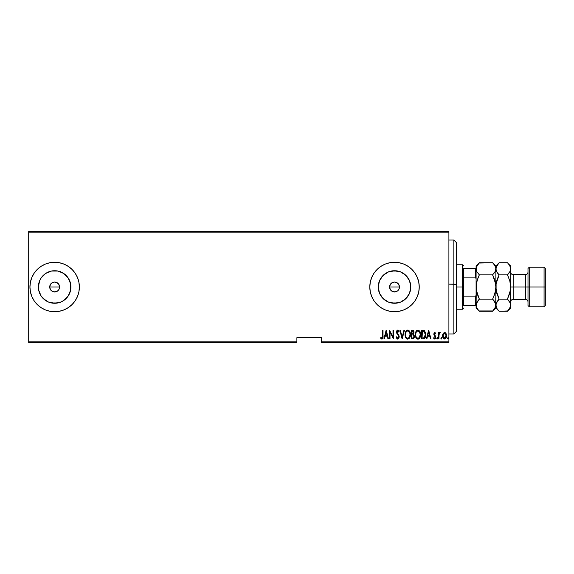 <?xml version="1.0" encoding="UTF-8"?>
<svg xmlns="http://www.w3.org/2000/svg" width="574" height="574" viewBox="0 0 574 574"><rect width="100%" height="100%" fill="white"/><g stroke="black" fill="none" stroke-linecap="round" stroke-linejoin="round"><path stroke-width="0.86" d="M55.807 291.807L53.691 291.85L51.904 291.111L50.541 289.748L49.802 287.969L50.089 285.099L49.708 287A4.944 4.944 0 0 1 54.652 282.056A4.944 4.944 0 0 1 59.596 287L58.763 284.252L56.553 282.437L54.659 282.056L52.765 282.43L50.548 284.245L51.237 283.427M395.673 291.807L393.556 291.85L391.777 291.111L389.954 288.894L389.581 287L389.954 285.099L389.581 287A4.944 4.944 0 0 1 394.525 282.056A4.944 4.944 0 0 1 399.468 287L398.629 284.252L396.419 282.437L394.525 282.056L392.63 282.43L390.413 284.245L391.102 283.427M378.567 283.829L378.259 287A16.266 16.266 0 0 1 394.525 270.734A16.266 16.266 0 0 1 410.783 287L409.549 293.221L406.026 298.502L400.745 302.024L394.525 303.266L388.297 302.024L383.023 298.502L379.493 293.221L378.259 287L379.493 280.779L383.023 275.498L388.297 271.976L394.525 270.734L400.745 271.976L406.026 275.498L409.549 280.779L410.783 287A16.266 16.266 0 0 1 394.525 303.266A16.266 16.266 0 0 1 378.259 287L378.567 290.171M45.619 273.475L41.127 277.967L45.619 273.475L51.481 271.05L57.823 271.05L63.692 273.475L68.177 277.967L70.602 283.829L70.918 287A16.266 16.266 0 0 1 54.652 303.266A16.266 16.266 0 0 1 38.386 287A16.266 16.266 0 0 1 54.652 270.734A16.266 16.266 0 0 1 70.918 287L70.602 290.171L68.177 296.033L63.692 300.525L60.88 302.024L54.652 303.266L48.431 302.024L43.15 298.502L41.127 296.033L38.702 290.171L38.386 287L39.628 280.779L41.127 277.967L43.531 275.133M79.37 286.971A24.718 24.718 0 0 0 54.666 262.282M54.645 262.282A24.718 24.718 0 0 0 45.203 264.162L40.919 266.451L37.174 269.522L34.103 273.267L31.814 277.543L30.408 282.178L29.934 287A24.718 24.718 0 0 1 54.652 262.282A24.718 24.718 0 0 1 79.37 287L78.896 282.178L77.49 277.543L75.208 273.267L72.13 269.522L68.385 266.451L64.116 264.162L59.474 262.756L54.652 262.282L49.83 262.756L45.195 264.162M45.188 264.169A24.718 24.718 0 0 0 31.814 277.543M403.967 264.155A24.718 24.718 0 0 0 369.807 287A24.718 24.718 0 0 1 394.525 262.282A24.718 24.718 0 0 1 419.242 287A24.718 24.718 0 0 0 418.769 282.193L417.355 277.543L415.074 273.267L412.003 269.522L408.257 266.451A24.718 24.718 0 0 0 403.996 264.169M418.762 282.164A24.718 24.718 0 0 0 417.363 277.558M417.348 277.522A24.718 24.718 0 0 0 408.265 266.458L403.981 264.162L399.346 262.756L394.525 262.282L389.703 262.756L385.061 264.162L380.792 266.451L377.046 269.522L373.968 273.267L371.687 277.543L370.28 282.178L369.807 287L370.28 291.822L371.687 296.457L373.968 300.733L377.046 304.478L380.792 307.549L385.061 309.838L389.703 311.244L394.525 311.718L399.346 311.244L403.981 309.838L408.257 307.549L412.003 304.478L415.074 300.733L417.355 296.457L418.762 291.822L419.242 287L418.762 282.178M398.019 283.506L399.088 285.106L399.468 287A4.944 4.944 0 0 1 394.525 291.944A4.944 4.944 0 0 1 389.581 287L390.413 289.748L389.581 287L390.413 284.245L392.63 282.43L394.525 282.056L396.412 282.43L398.019 283.506L399.368 286.039L399.368 287.969L398.543 289.877M396.412 282.43L397.337 282.939M393.556 282.15L394.733 282.064M58.146 283.506L59.222 285.106L59.596 287A4.944 4.944 0 0 1 54.652 291.944A4.944 4.944 0 0 1 49.708 287L50.541 289.748L49.708 287L50.548 284.245L52.765 282.43L54.652 282.056L56.546 282.43L58.763 284.252L59.502 286.039L59.502 287.969L58.663 289.892M56.546 282.43L57.457 282.932M53.691 282.15L54.853 282.064M51.904 282.889L52.786 282.422M321.605 342.613L448.904 342.613L448.904 341.874L321.605 341.874L321.605 337.67L296.887 337.67L296.887 341.874L28.7 341.874L28.7 232.126L448.904 232.126L448.904 341.874L448.904 231.387L28.7 231.387L448.904 231.387L448.904 232.126L28.7 232.126L28.7 231.387L28.7 341.874L296.887 341.874L296.887 337.67L321.605 337.67L321.605 341.874L448.904 341.874L448.904 342.613L321.605 342.613L321.605 341.874L321.605 342.613M28.7 342.613L296.887 342.613L296.887 341.874L296.887 342.613L28.7 342.613L28.7 341.874L28.7 342.613M443.106 333.523L442.604 336.285L443.616 338.653L445.324 338.803L446.472 336.809L446.285 334.046L444.814 332.49L443.228 333.315L444.577 332.475L443.106 333.523L442.576 335.761C442.482 337.426 443.15 338.509 444.577 339.019C445.998 338.509 446.665 337.426 446.572 335.761L446.041 333.516L444.455 332.482M438.916 338.904L438.479 338.904L438.916 338.904L439.053 334.405L440.358 332.69L439.562 332.59L438.916 333.516L438.916 332.583L438.479 332.583L438.479 338.904L438.479 332.583L438.479 338.904L438.916 338.904L439.01 334.613L440.358 332.69L439.921 332.475L438.916 333.516L438.916 332.583L438.479 332.583L438.916 332.583M434.805 332.475L434.016 333.099L433.829 334.384L435.329 337.562L434.848 338.215L433.901 337.577L433.592 338.165L434.597 339.012L435.573 338.337L435.716 336.45L434.267 334.247L434.661 333.279L435.501 333.917L435.817 333.372L434.898 332.482L435.817 333.372L434.805 332.475L433.815 334.133L435.372 337.225L434.676 338.244L433.901 337.577L433.592 338.165L434.69 339.019L435.817 337.189L434.26 334.104L434.798 333.25L435.501 333.917L435.817 333.372L435.379 333.709M423.21 338.904L424.53 338.545L425.341 337.419L425.671 332.985L424.286 330.567L421.617 330.258L421.617 338.904L423.21 338.904C425.169 338.373 426.037 336.967 425.829 334.692L424.286 330.567L421.617 330.258L421.617 338.904L421.617 330.258L422.658 330.258M412.785 338.904L411.414 338.904L413.38 338.768L414.22 337.656L414.356 335.819L413.395 334.24L413.89 331.65L413.122 330.402L411.414 330.258L411.414 338.904L411.414 330.258L411.414 338.904L412.785 338.904L414.406 336.45L413.395 334.24L413.962 332.396C414.041 331.155 413.51 330.445 412.383 330.258L412.57 330.265M403.938 330.258L404.426 330.258L402.209 338.904L404.426 330.258L403.938 330.258L402.152 337.239L400.358 330.258L399.877 330.258L402.094 338.904L399.877 330.258L402.094 338.904L404.426 330.258L403.938 330.258L402.152 337.239L400.358 330.258L399.877 330.258L400.358 330.258M390.004 338.904L390.004 332.102L393.441 338.904L393.441 330.258L393.003 330.258L393.003 337.074L389.559 330.258L389.559 338.904L390.004 338.904L389.559 338.904L390.004 338.904L390.004 332.102L393.441 338.904L393.441 330.258L393.003 330.258L393.003 337.074L389.559 330.258L389.559 338.904L389.653 330.258M382.578 336.012L382.148 338.129L380.849 337.462L380.576 338.129L381.932 339.119L382.915 337.892L383.016 330.258L382.578 330.258L382.578 336.012L381.854 338.244L380.849 337.462L380.576 338.129L381.818 339.126C382.88 338.524 383.281 337.512 383.016 336.099L383.016 330.258L382.578 330.258L382.557 336.967M30.408 291.822L29.934 287L30.408 291.822L31.814 296.457L34.103 300.733L37.174 304.478L40.919 307.549L45.195 309.838L49.83 311.244L54.652 311.718L59.474 311.244L64.116 309.838L68.385 307.549L72.13 304.478L75.208 300.733L77.49 296.457L78.896 291.822L79.37 287A24.718 24.718 0 0 1 54.652 311.718A24.718 24.718 0 0 1 29.934 287L30.408 282.178M384.386 338.904L383.906 338.904L386.123 330.258L383.906 338.904L384.386 338.904L385.097 336.134L387.256 336.134L387.967 338.904L388.454 338.904L386.237 330.258L383.906 338.904L384.386 338.904L385.097 336.134L387.256 336.134L387.967 338.904L388.454 338.904L386.237 330.258L388.454 338.904L387.967 338.904M397.76 339.126L398.693 338.574L399.21 336.974L398.873 335.288L397.014 332.31L397.538 330.947L398.686 332.03L399.102 331.499L397.775 330.036L396.806 330.789L396.555 332.281L398.586 335.926L398.7 337.325L397.768 338.244L396.648 336.802L396.218 337.239L396.921 338.696L397.76 339.126L399.21 336.787L396.993 332.016L397.717 330.918L398.686 332.03L399.102 331.499L397.775 330.036L396.548 332.052L398.765 336.773L397.768 338.244L396.648 336.802L396.218 337.239L397.76 339.126M405.093 334.62L405.509 337.082L406.464 338.588L407.762 339.126L409.054 338.574L410.001 337.053L410.417 334.577L410.116 332.432L409.032 330.567L407.719 330.036L406.435 330.61L405.387 332.482L405.093 334.62C404.95 336.881 405.84 338.387 407.762 339.126C409.678 338.366 410.561 336.845 410.417 334.577C410.568 332.289 409.671 330.775 407.719 330.036C405.818 330.825 404.943 332.353 405.093 334.62M415.296 334.62C415.153 336.881 416.042 338.387 417.965 339.126C419.881 338.366 420.771 336.845 420.62 334.577C420.771 332.289 419.874 330.775 417.922 330.036C416.021 330.825 415.146 332.353 415.296 334.62L415.856 337.412L417.607 339.098L419.537 338.273L420.591 335.302L420.06 331.75L418.633 330.172L416.638 330.61L415.59 332.482L415.296 334.62L415.418 333.193M426.869 338.904L426.389 338.904L428.606 330.258L426.389 338.904L426.869 338.904L427.58 336.134L429.739 336.134L430.45 338.904L430.931 338.904L428.713 330.258L426.389 338.904L426.869 338.904L427.58 336.134L429.739 336.134L430.45 338.904L430.931 338.904L428.713 330.258L430.931 338.904L430.45 338.904M437.252 339.019L436.814 338.294L437.252 339.019L436.814 338.294L437.252 337.577L437.697 338.294L437.252 339.019L436.836 338.531L437.194 339.012L437.603 338.746L437.316 337.584L436.814 338.179L437.252 337.577L436.814 338.294L437.252 337.577L437.697 338.294L437.252 337.577L437.697 338.301L437.194 339.012M440.918 338.294L441.356 339.019L441.801 338.294L441.298 337.584L440.918 338.294L441.356 337.577L440.918 338.294L441.356 337.577L441.801 338.294L441.356 337.577L441.801 338.294L441.356 339.019L441.801 338.294L441.356 339.019L440.918 338.294L441.356 337.577L441.801 338.294L441.356 339.019L440.918 338.416M448.014 339.019L447.569 338.294L448.014 339.019L447.569 338.294L448.014 337.577L448.459 338.294L448.014 339.019L447.591 338.531L447.899 338.997L448.359 338.746L448.072 337.584L447.569 338.294L448.014 337.577L447.569 338.294L448.014 337.577L448.459 338.294L448.014 337.577L448.459 338.294L447.899 338.997M50.541 289.748L51.811 291.047M51.904 291.111L52.665 291.527M52.758 291.563L53.626 291.836M57.457 291.068L55.621 291.85M390.413 289.748L391.662 291.032M391.777 291.111L392.544 291.527M43.531 298.867L41.127 296.033L45.619 300.525M417.363 296.442A24.718 24.718 0 0 0 419.242 287A24.718 24.718 0 0 1 394.525 311.718A24.718 24.718 0 0 1 369.807 287A24.718 24.718 0 0 0 403.967 309.845M403.996 309.831A24.718 24.718 0 0 0 417.348 296.478M412.003 304.478L415.074 300.733M29.934 287A24.718 24.718 0 0 0 45.188 309.831M45.203 309.838A24.718 24.718 0 0 0 54.645 311.718M54.666 311.718A24.718 24.718 0 0 0 79.37 287L78.896 291.822M77.49 277.543L77.095 276.646M38.702 283.829L38.702 290.171M51.481 302.95L57.823 302.95M63.692 300.525L68.177 296.033M70.602 290.171L70.602 283.829M68.177 277.967L63.692 273.475M57.823 271.05L51.481 271.05M59.596 287L59.222 288.894L59.596 287L49.708 287L59.596 287M58.763 289.748L57.4 291.111L58.763 289.748M50.089 285.106L50.541 284.252M381 296.033L385.484 300.525M391.346 302.95L397.696 302.95M403.558 300.525L408.042 296.033M410.475 290.171L410.475 283.829M408.042 277.967L403.558 273.475M397.696 271.05L391.346 271.05M385.484 273.475L381 277.967M399.468 287L399.088 288.894L399.468 287L389.581 287L399.468 287M392.63 291.563L394.517 291.944L397.273 291.111L395.486 291.85M394.525 291.944L393.556 291.85M389.954 285.106L390.413 284.252M391.777 282.889L392.63 282.43M54.652 291.944L57.4 291.111M382.578 330.258L383.016 330.258L383.016 336.106M382.915 337.885L382.758 338.402M382.578 338.717L382.047 339.105M380.576 338.129L380.849 337.462L381.932 338.237M380.849 337.462L381.854 338.244M382.255 338.014L382.456 337.634M386.18 331.923L387.034 335.245L385.326 335.245L386.18 331.923L387.034 335.245L385.326 335.245L386.18 331.923M393.003 330.258L393.441 330.258L393.341 338.904M396.318 337.548L396.648 336.802M397.538 338.194L398.012 338.201M398.062 338.179L398.629 337.526M398.751 337.053L398.399 335.568M397.969 334.922L397.667 334.549M396.835 333.372L396.548 332.052M396.691 331.083L397.079 330.373M398.621 330.574L398.995 331.255M399.102 331.499L398.686 332.03L398.363 331.392M397.904 330.954L397.244 331.169M397.717 330.918L397.014 332.317M397.029 331.664L397.423 333.264M398.873 335.281L398.614 334.814M399.124 336.02L399.188 336.386M396.555 332.281L396.62 332.726M405.122 333.881L405.222 333.178M405.983 331.155L406.406 330.638M408.078 330.064L408.753 330.344M409.506 331.133L410.116 332.418M410.288 333.135L410.388 333.86M410.41 334.936L410.417 334.577M410.381 335.316L410.288 336.02M409.858 337.39L409.571 337.928M407.583 339.119L407.066 338.99M406.944 338.933L406.019 338.05M405.387 336.737L405.215 336.048M405.187 335.89L405.122 335.345M407.174 331.047L407.741 330.918C409.334 331.514 410.08 332.733 409.972 334.577L409.685 336.421M406.507 331.55L406.866 331.227M409.865 335.747L409.972 334.577C410.087 336.436 409.341 337.663 407.741 338.244L408.315 338.129L407.741 338.244C406.162 337.663 405.431 336.45 405.531 334.613L405.56 335.194L405.531 334.613C405.423 332.762 406.155 331.535 407.741 330.918L407.066 331.098M409.865 333.408L409.965 334.283M408.602 331.205L409.233 331.844M405.639 335.776L405.56 335.194M405.56 334.025L405.861 332.647M412.756 330.287L413.122 330.402M413.639 330.94L413.89 331.643M413.954 332.647L413.919 333.006M413.847 333.372L413.675 333.831M414.392 336.859L414.328 337.261M414.22 337.663L413.84 338.38M413.294 335.008L412.154 334.8L413.086 334.907L413.962 336.45L412.821 338.007L411.859 338.021L411.859 334.8L412.971 334.872M413.962 336.45L413.395 337.821L413.868 337.089M413.287 331.514L413.517 332.418L413.036 331.277M413.495 332.741L411.859 333.917L411.859 331.141L412.462 331.141L413.517 332.418L413.108 333.63L412.161 333.917L413.18 333.544M413.919 335.984L413.302 335.008L411.859 334.8L411.859 338.021L412.663 338.014M412.161 333.917L411.859 331.141L412.462 331.141M415.834 331.801L415.655 332.281M415.999 331.471L416.394 330.875M419.709 331.133L420.319 332.418M420.491 333.128L420.584 333.831M420.591 335.309L420.491 336.012M420.068 337.383L419.773 337.928M418.661 338.983L418.145 339.119M417.147 338.933L416.681 338.595M416.659 338.574L415.863 337.433M415.598 336.744L415.418 336.041M415.397 335.89L415.325 335.345M415.856 337.412L416.215 338.036M420.591 335.302L420.613 334.936M420.613 334.219L420.591 333.853M417.377 331.047L417.944 330.918C419.537 331.514 420.283 332.733 420.175 334.577L419.888 336.421M417.657 338.215L416.925 337.842M415.748 334.907L415.741 334.613C415.626 332.762 416.358 331.535 417.944 330.918L417.269 331.098M416.545 331.75L417.068 331.227M419.824 332.568L418.094 330.925L419.565 332.037L420.168 334.283M419.451 337.325L420.175 334.577C420.29 336.436 419.551 337.663 417.944 338.244L418.518 338.129L417.944 338.244C416.365 337.663 415.633 336.45 415.741 334.613L415.763 334.025L415.741 334.613M419.228 337.605L418.848 337.942M415.841 335.776L415.763 335.194M415.763 334.025L416.064 332.647M425.764 333.544L425.829 334.405M425.643 336.493L425.341 337.419M424.789 338.316L423.899 338.832M423.634 331.255L424.222 331.507L423.634 331.255M424.408 331.65L424.839 332.202L424.408 331.65M424.918 332.346L425.377 334.219M425.198 336.256L424.487 337.548M423.964 337.871L422.062 338.021L422.062 331.141L424.021 331.385L425.384 334.692L423.669 337.95M422.83 331.155L423.239 331.184M425.334 333.803L425.248 333.286M425.377 335.13L425.334 335.56M428.656 331.923L429.51 335.245L427.809 335.245L428.656 331.923L429.51 335.245L427.809 335.245L428.656 331.923M434.92 333.272L435.501 333.917L434.661 333.279M434.798 333.25L434.389 334.678L435.716 336.45M434.288 333.838L434.941 335.324M435.573 336.084L435.802 337.483M435.759 337.777L435.573 338.344M434.044 337.806L433.592 338.165L434.597 339.012M433.901 337.577L434.841 338.215M434.418 338.172L435.372 337.225L433.815 334.133M434.676 338.244L435.372 337.225L434.654 335.969M435.329 337.562L435.243 336.622M436.814 338.294L437.252 337.577L437.697 338.179M440.358 332.69L439.921 332.475L440.358 332.69L439.921 332.475L440.358 332.69L439.741 333.264M439.246 333.788L438.959 335.123M439.01 334.613L438.916 336.78M441.356 337.577L441.793 338.179M444.814 332.49L445.281 332.662M446.45 334.599L446.543 335.194M446.472 336.809L446.35 337.282M446.335 337.318L445.998 338.072M445.819 338.337L445.324 338.803M443.551 338.588L443.157 338.079M442.812 337.311L442.683 336.816M442.604 335.187L442.697 334.599M444.477 338.237L444.965 338.165L443.02 335.768L443.099 336.565L443.02 335.768L444.577 333.25L446.127 335.768L444.376 338.222M444.678 333.257L446.048 334.965L445.79 334.197M444.986 338.158L446.127 335.768L445.79 337.325L444.965 338.165M443.846 337.964L443.472 337.541M444.003 333.422L444.376 333.272M448.014 337.577L448.459 338.294L448.014 337.577M406.686 337.813L406.306 337.376M416.889 337.813L416.509 337.376M422.658 338.021L422.062 338.021L422.421 331.141M423.411 337.986L423.031 338.014M443.207 336.952L443.099 336.565M456.316 242.537L456.316 284.309L453.847 284.159L453.847 333.96L453.847 284.159L448.904 284.159L456.316 284.309L456.316 242.508L453.847 240.04L453.847 284.159L453.847 240.04L448.904 240.04M448.904 333.96L453.847 333.96L456.316 331.492L456.316 284.309L456.316 331.463M463.735 268.46L463.735 277.113L463.735 268.46L475.351 268.46L463.735 268.46M463.735 287L463.735 277.113L463.735 296.887L463.735 287L462.493 287L463.735 287M456.316 264.757L462.493 264.757L462.493 287L462.493 264.757L463.735 265.992M456.316 287L462.493 287L456.316 287M463.735 305.54L463.735 296.887L463.735 305.54L476.09 305.54L475.351 305.54L475.351 296.887L463.735 296.887L475.351 296.887L475.351 305.54L463.735 305.54M456.316 309.243L462.493 309.243L462.493 287L462.493 309.243L463.735 308.008M476.09 268.46L475.351 268.46L475.351 277.113L476.09 278.806L475.351 277.113L475.351 268.46L476.09 268.46M463.735 277.113L475.351 277.113L463.735 277.113M476.09 295.194L475.351 296.887L476.09 295.194M529.235 287L529.235 267.226L529.235 287L545.3 287L545.3 268.46L545.3 305.54L545.3 287L544.066 287L544.066 267.226L544.066 287L529.235 287L529.235 306.774L529.235 287L528.001 287L529.235 287M528.001 268.46L528.001 305.54L528.001 287L525.526 287L528.001 287L528.001 268.46L529.235 267.226L544.066 267.226L545.3 268.46M507.732 263.036L509.784 265.669L510.695 268.804L510.695 265.992L510.695 287L513.17 287L513.17 299.355C511.671 299.506 510.846 300.331 510.695 301.831M509.891 281.124L510.695 287L510.695 305.196L510.458 283.843L510.695 287L525.526 287L513.17 287L513.17 274.645L513.17 299.355L525.526 299.355L525.526 274.645C527.025 274.494 527.85 273.669 528.001 272.169M476.822 271.602L476.09 268.804L476.327 270.39L476.327 267.233L479.34 262.741L492.614 262.741L479.046 263.043M476.671 271.294L476.09 268.804L476.09 287L477.001 280.736L479.34 274.867L477.001 271.933L479.34 274.867L492.614 274.867L494.953 271.933L492.614 274.867L479.34 274.867L477.999 277.845L479.34 274.867M493.023 263.165L494.953 265.669L495.864 268.804L495.627 267.226M476.334 267.211L479.34 262.741L476.09 265.992L476.09 268.804L476.334 267.211M494.092 295.811L495.627 290.157L495.864 287L495.864 268.804L494.96 271.918L492.614 274.867L494.953 280.743L495.864 287L494.953 293.264L492.614 299.133L479.34 299.133L477.001 293.257L476.09 287L476.09 305.196L476.994 302.082L479.34 299.133L492.614 299.133L495.627 303.603L495.864 305.196L494.96 308.31L492.614 311.259L479.34 311.259L477.008 308.331L476.09 305.196L476.09 308.008L476.327 303.624L479.34 299.133L478.034 300.575L479.34 299.133L476.327 290.164L478.034 296.241L476.327 290.164L476.327 283.836L476.09 305.11M479.053 310.964L492.915 310.957M495.864 305.282L495.864 308.008L495.34 302.828M494.243 278.591L495.627 283.843L492.614 274.867L494.953 280.743L495.864 286.828M494.953 293.257L495.211 292.295M494.006 300.676L495.283 302.706M498.799 310.936L495.864 308.008L492.614 311.259L495.635 306.767L496.101 283.843L498.906 275.29M493.92 296.241L492.614 299.133L493.92 300.575M497.723 273.324L496.108 270.397L495.864 268.804L496.101 270.39L496.101 267.233L499.115 262.741L495.864 265.992L495.864 268.804L495.864 265.992L492.614 262.741L494.953 265.669L495.864 268.804L494.96 271.918L493.726 273.669M495.276 266.293L494.96 265.69M493.92 277.759L492.614 274.867M476.09 308.008L478.056 309.845M476.685 307.707L476.994 308.31M478.034 309.817L476.334 306.789L476.09 305.196M476.09 265.992L476.09 287L476.327 283.85L478.034 277.759M496.532 281.669L496.101 283.836L499.115 274.867L496.783 271.94L495.864 268.804L495.864 305.196L496.768 302.082L499.115 299.133L496.101 290.164L496.101 283.843L497.809 277.766L496.775 280.751M495.864 268.804L496.768 265.69L498.82 263.036M499.115 262.741L507.445 262.741L499.115 262.741L497.809 264.183M510.695 305.282L510.695 308.008L510.458 303.61L510.465 306.767L507.445 311.259L499.115 311.259L496.783 308.331L495.864 305.196L496.101 306.774L496.101 303.61L499.115 299.133L497.809 300.575L499.115 299.133L507.445 299.133L507.653 298.71M496.46 307.707L496.833 308.425M495.864 305.11L496.783 308.331L499.115 311.259L507.746 310.957M510.028 292.331L510.458 290.157L507.445 299.133L499.115 299.133L496.775 293.249L495.864 287M496.668 292.876L496.775 293.242M508.837 300.676L510.458 303.603L510.695 305.196L509.791 308.31L507.445 311.259L508.751 309.817M510.114 302.706L510.695 305.196M510.128 271.258L507.445 274.867L509.784 280.751L510.695 287L510.695 268.804L509.784 271.933L507.445 274.867L509.784 280.751M508.557 273.669L507.445 274.867L499.115 274.867L507.445 274.867L508.751 277.751L507.445 274.867M510.695 265.992L508.729 264.155M510.465 267.233L510.157 271.193M510.107 266.293L509.791 265.69M509.784 293.249L510.695 287L509.784 293.242L507.445 299.133L510.171 302.828M507.445 299.133L508.751 300.575M508.751 264.183L510.458 267.211L510.695 268.804M499.115 274.867L497.809 273.425M528.001 301.831C527.85 300.331 527.025 299.506 525.526 299.355L525.526 274.645L513.17 274.645C511.671 274.494 510.846 273.669 510.695 272.169M528.001 305.54L529.235 306.774L544.066 306.774L544.066 287L544.066 306.774L545.3 305.54M507.445 311.259L510.695 308.008"/></g></svg>
